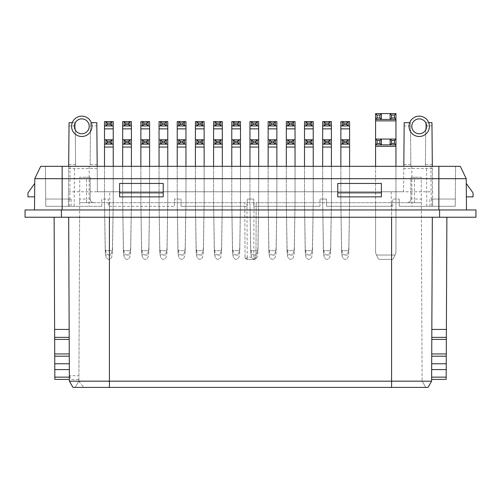 <?xml version="1.0" encoding="UTF-8"?>
<svg xmlns="http://www.w3.org/2000/svg" width="501" height="501" viewBox="0 0 501 501"><rect width="100%" height="100%" fill="white"/><g stroke="black" fill="none" stroke-linecap="round" stroke-linejoin="round"><path stroke-width="0.38" stroke-dasharray="2.5 1.88" d="M104.502 166.319L104.502 202.686L105.229 246.473A29.089 29.089 0 0 0 105.605 250.682L112.124 250.682A29.089 29.089 0 0 0 112.506 246.473L113.232 202.686L112.506 250.801L113.232 202.686L113.232 147.05L104.502 147.05L104.502 202.686L105.229 250.801A29.089 29.089 0 0 0 105.605 255.047L106.037 257.182C107.922 260.063 109.807 260.063 111.692 257.182C109.807 260.063 107.922 260.063 106.037 257.182L105.605 255.047L112.124 255.047A29.089 29.089 0 0 0 112.506 250.801A29.089 29.089 0 0 1 112.124 255.047L111.692 257.182L112.124 255.047L105.605 255.047A29.089 29.089 0 0 1 105.229 250.801L104.502 202.686L105.229 246.473A29.089 29.089 0 0 0 105.605 250.682L106.037 252.817C107.922 255.698 109.807 255.698 111.692 252.817C109.807 255.698 107.922 255.698 106.037 252.817L105.605 250.682L112.124 250.682A29.089 29.089 0 0 0 112.506 246.473L113.232 202.686L113.232 166.319M113.232 144.138L104.502 144.138M113.232 128.863L104.502 128.863L104.502 121.593L113.232 121.593L113.232 202.686L113.232 139.773L104.502 139.773L104.502 147.05M113.232 139.773L113.232 147.05M111.773 139.773L111.773 144.138M105.955 139.773L105.955 144.138M122.682 166.319L122.682 202.686L123.409 246.473A29.089 29.089 0 0 0 123.791 250.682L130.31 250.682A29.089 29.089 0 0 0 130.686 246.473L131.412 202.686L130.686 250.801L131.412 202.686L131.412 147.05L122.682 147.05L122.682 202.686L123.409 250.801A29.089 29.089 0 0 0 123.791 255.047L124.223 257.182C126.108 260.063 127.993 260.063 129.878 257.182C127.993 260.063 126.108 260.063 124.223 257.182L123.791 255.047L130.31 255.047A29.089 29.089 0 0 0 130.686 250.801A29.089 29.089 0 0 1 130.31 255.047L129.878 257.182L130.31 255.047L123.791 255.047A29.089 29.089 0 0 1 123.409 250.801L122.682 202.686L123.409 246.473A29.089 29.089 0 0 0 123.791 250.682L124.223 252.817C126.108 255.698 127.993 255.698 129.878 252.817C127.993 255.698 126.108 255.698 124.223 252.817L123.791 250.682L130.31 250.682A29.089 29.089 0 0 0 130.686 246.473L131.412 202.686L131.412 166.319M131.412 144.138L122.682 144.138M131.412 128.863L122.682 128.863L122.682 121.593L131.412 121.593L131.412 202.686L131.412 139.773L122.682 139.773L122.682 147.05M131.412 139.773L131.412 147.05M129.959 139.773L129.959 144.138M124.142 139.773L124.142 144.138M140.869 166.319L140.869 202.686L141.595 246.473A29.089 29.089 0 0 0 141.971 250.682L148.49 250.682A29.089 29.089 0 0 0 148.866 246.473L149.592 202.686L148.866 250.801L149.592 202.686L149.592 147.05L140.869 147.05L140.869 202.686L141.595 250.801A29.089 29.089 0 0 0 141.971 255.047L142.403 257.182C144.288 260.063 146.173 260.063 148.058 257.182C146.173 260.063 144.288 260.063 142.403 257.182L141.971 255.047L148.49 255.047A29.089 29.089 0 0 0 148.866 250.801A29.089 29.089 0 0 1 148.49 255.047L148.058 257.182L148.49 255.047L141.971 255.047A29.089 29.089 0 0 1 141.595 250.801L140.869 202.686L141.595 246.473A29.089 29.089 0 0 0 141.971 250.682L142.403 252.817C144.288 255.698 146.173 255.698 148.058 252.817C146.173 255.698 144.288 255.698 142.403 252.817L141.971 250.682L148.49 250.682A29.089 29.089 0 0 0 148.866 246.473L149.592 202.686L149.592 166.319M149.592 144.138L140.869 144.138M149.592 128.863L140.869 128.863L140.869 121.593L149.592 121.593L149.592 202.686L149.592 139.773L140.869 139.773L140.869 147.05M149.592 139.773L149.592 147.05M148.139 139.773L148.139 144.138M142.322 139.773L142.322 144.138M159.049 166.319L159.049 202.686L159.775 246.473A29.089 29.089 0 0 0 160.151 250.682L166.67 250.682A29.089 29.089 0 0 0 167.046 246.473L167.772 202.686L167.046 250.801L167.772 202.686L167.772 147.05L159.049 147.05L159.049 202.686L159.775 250.801A29.089 29.089 0 0 0 160.151 255.047L160.583 257.182C162.468 260.063 164.353 260.063 166.238 257.182C164.353 260.063 162.468 260.063 160.583 257.182L160.151 255.047L166.67 255.047A29.089 29.089 0 0 0 167.046 250.801A29.089 29.089 0 0 1 166.67 255.047L166.238 257.182L166.67 255.047L160.151 255.047A29.089 29.089 0 0 1 159.775 250.801L159.049 202.686L159.775 246.473A29.089 29.089 0 0 0 160.151 250.682L160.583 252.817C162.468 255.698 164.353 255.698 166.238 252.817C164.353 255.698 162.468 255.698 160.583 252.817L160.151 250.682L166.67 250.682A29.089 29.089 0 0 0 167.046 246.473L167.772 202.686L167.772 166.319M167.772 144.138L159.049 144.138M167.772 128.863L159.049 128.863L159.049 121.593L167.772 121.593L167.772 202.686L167.772 139.773L159.049 139.773L159.049 147.05M167.772 139.773L167.772 147.05M166.319 139.773L166.319 144.138M160.502 139.773L160.502 144.138M177.229 166.319L177.229 202.686L177.955 246.473A29.089 29.089 0 0 0 178.331 250.682L184.85 250.682A29.089 29.089 0 0 0 185.226 246.473L185.959 202.686L185.226 250.801L185.959 202.686L185.959 147.05L177.229 147.05L177.229 202.686L177.955 250.801A29.089 29.089 0 0 0 178.331 255.047L178.763 257.182C180.648 260.063 182.533 260.063 184.418 257.182C182.533 260.063 180.648 260.063 178.763 257.182L178.331 255.047L184.85 255.047A29.089 29.089 0 0 0 185.226 250.801A29.089 29.089 0 0 1 184.85 255.047L184.418 257.182L184.85 255.047L178.331 255.047A29.089 29.089 0 0 1 177.955 250.801L177.229 202.686L177.955 246.473A29.089 29.089 0 0 0 178.331 250.682L178.763 252.817C180.648 255.698 182.533 255.698 184.418 252.817C182.533 255.698 180.648 255.698 178.763 252.817L178.331 250.682L184.85 250.682A29.089 29.089 0 0 0 185.226 246.473L185.959 202.686L185.959 166.319M185.959 144.138L177.229 144.138M185.959 128.863L177.229 128.863L177.229 121.593L185.959 121.593L185.959 202.686L185.959 139.773L177.229 139.773L177.229 147.05M185.959 139.773L185.959 147.05M184.5 139.773L184.5 144.138M178.682 139.773L178.682 144.138M195.409 166.319L195.409 202.686L196.135 246.473A29.089 29.089 0 0 0 196.511 250.682L203.037 250.682A29.089 29.089 0 0 0 203.412 246.473L204.139 202.686L203.412 250.801L204.139 202.686L204.139 147.05L195.409 147.05L195.409 202.686L196.135 250.801A29.089 29.089 0 0 0 196.517 255.047L196.943 257.182C198.828 260.063 200.713 260.063 202.604 257.182C200.719 260.063 198.834 260.063 196.943 257.182L196.517 255.047L203.03 255.047A29.089 29.089 0 0 0 203.412 250.801A29.089 29.089 0 0 1 203.03 255.047L202.604 257.182L203.03 255.047L196.517 255.047A29.089 29.089 0 0 1 196.135 250.801L195.409 202.686L196.135 246.473A29.089 29.089 0 0 0 196.511 250.682L196.943 252.817C198.828 255.698 200.713 255.698 202.604 252.817C200.719 255.698 198.834 255.698 196.943 252.817L196.511 250.682L203.037 250.682A29.089 29.089 0 0 0 203.412 246.473L204.139 202.686L204.139 166.319M204.139 144.138L195.409 144.138M204.139 128.863L195.409 128.863L195.409 121.593L204.139 121.593L204.139 202.686L204.139 139.773L195.409 139.773L195.409 147.05M204.139 139.773L204.139 147.05M202.686 139.773L202.686 144.138M196.862 139.773L196.862 144.138M213.589 166.319L213.589 202.686L214.322 246.473A29.089 29.089 0 0 0 214.697 250.682L221.217 250.682A29.089 29.089 0 0 0 221.592 246.473L222.319 202.686L221.592 250.801L222.319 202.686L222.319 147.05L213.589 147.05L213.589 202.686L214.322 250.801A29.089 29.089 0 0 0 214.697 255.047L215.129 257.182C217.014 260.063 218.899 260.063 220.784 257.182C218.899 260.063 217.014 260.063 215.129 257.182L214.697 255.047L221.217 255.047A29.089 29.089 0 0 0 221.592 250.801A29.089 29.089 0 0 1 221.217 255.047L220.784 257.182L221.217 255.047L214.697 255.047A29.089 29.089 0 0 1 214.322 250.801L213.589 202.686L214.322 246.473A29.089 29.089 0 0 0 214.697 250.682L215.129 252.817C217.014 255.698 218.899 255.698 220.784 252.817C218.899 255.698 217.014 255.698 215.129 252.817L214.697 250.682L221.217 250.682A29.089 29.089 0 0 0 221.592 246.473L222.319 202.686L222.319 166.319M222.319 144.138L213.589 144.138M222.319 128.863L213.589 128.863L213.589 121.593L222.319 121.593L222.319 202.686L222.319 139.773L213.589 139.773L213.589 147.05M222.319 139.773L222.319 147.05M220.866 139.773L220.866 144.138M215.048 139.773L215.048 144.138M231.775 166.319L231.775 202.686L232.502 246.473A29.089 29.089 0 0 0 232.877 250.682L239.397 250.682A29.089 29.089 0 0 0 239.772 246.473L240.499 202.686L239.772 250.801L240.499 202.686L240.499 147.05L231.775 147.05L231.775 202.686L232.502 250.801A29.089 29.089 0 0 0 232.877 255.047L233.309 257.182C235.194 260.063 237.079 260.063 238.964 257.182C237.079 260.063 235.194 260.063 233.309 257.182L232.877 255.047L239.397 255.047A29.089 29.089 0 0 0 239.772 250.801A29.089 29.089 0 0 1 239.397 255.047L238.964 257.182L239.397 255.047L232.877 255.047A29.089 29.089 0 0 1 232.502 250.801L231.775 202.686L232.502 246.473A29.089 29.089 0 0 0 232.877 250.682L233.309 252.817C235.194 255.698 237.079 255.698 238.964 252.817C237.079 255.698 235.194 255.698 233.309 252.817L232.877 250.682L239.397 250.682A29.089 29.089 0 0 0 239.772 246.473L240.499 202.686L240.499 166.319M240.499 144.138L231.775 144.138M240.499 128.863L231.775 128.863L231.775 121.593L240.499 121.593L240.499 202.686L240.499 139.773L231.775 139.773L231.775 147.05M240.499 139.773L240.499 147.05M239.046 139.773L239.046 144.138M233.228 139.773L233.228 144.138M249.955 166.319L249.955 202.686L250.682 246.473A29.089 29.089 0 0 0 251.057 250.682L257.577 250.682A29.089 29.089 0 0 0 257.952 246.473L258.679 202.686L257.952 250.801L258.679 202.686L258.679 147.05L249.955 147.05L249.955 202.686L250.682 250.801A29.089 29.089 0 0 0 251.057 255.047L251.489 257.182C253.374 260.063 255.26 260.063 257.145 257.182C255.26 260.063 253.374 260.063 251.489 257.182L251.057 255.047L257.577 255.047A29.089 29.089 0 0 0 257.952 250.801A29.089 29.089 0 0 1 257.577 255.047L257.145 257.182L257.577 255.047L251.057 255.047A29.089 29.089 0 0 1 250.682 250.801L249.955 202.686L250.682 246.473A29.089 29.089 0 0 0 251.057 250.682L251.489 252.817C253.374 255.698 255.26 255.698 257.145 252.817C255.26 255.698 253.374 255.698 251.489 252.817L251.057 250.682L257.577 250.682A29.089 29.089 0 0 0 257.952 246.473L258.679 202.686L258.679 166.319M258.679 144.138L249.955 144.138M258.679 128.863L249.955 128.863L249.955 121.593L258.679 121.593L258.679 202.686L258.679 139.773L249.955 139.773L249.955 147.05M258.679 139.773L258.679 147.05M257.226 139.773L257.226 144.138M251.408 139.773L251.408 144.138M268.135 166.319L268.135 202.686L268.862 246.473A29.089 29.089 0 0 0 269.237 250.682L275.757 250.682A29.089 29.089 0 0 0 276.139 246.473L276.865 202.686L276.139 250.801L276.865 202.686L276.865 147.05L268.135 147.05L268.135 202.686L268.862 250.801A29.089 29.089 0 0 0 269.237 255.047L269.67 257.182C271.555 260.063 273.44 260.063 275.325 257.182C273.44 260.063 271.555 260.063 269.67 257.182L269.237 255.047L275.757 255.047A29.089 29.089 0 0 0 276.139 250.801A29.089 29.089 0 0 1 275.757 255.047L275.325 257.182L275.757 255.047L269.237 255.047A29.089 29.089 0 0 1 268.862 250.801L268.135 202.686L268.862 246.473A29.089 29.089 0 0 0 269.237 250.682L269.67 252.817C271.555 255.698 273.44 255.698 275.325 252.817C273.44 255.698 271.555 255.698 269.67 252.817L269.237 250.682L275.757 250.682A29.089 29.089 0 0 0 276.139 246.473L276.865 202.686L276.865 166.319M276.865 144.138L268.135 144.138M276.865 128.863L268.135 128.863L268.135 121.593L276.865 121.593L276.865 202.686L276.865 139.773L268.135 139.773L268.135 147.05M276.865 139.773L276.865 147.05M275.406 139.773L275.406 144.138M269.588 139.773L269.588 144.138M286.315 166.319L286.315 202.686L287.042 246.473A29.089 29.089 0 0 0 287.424 250.682L293.943 250.682A29.089 29.089 0 0 0 294.319 246.473L295.045 202.686L294.319 250.801L295.045 202.686L295.045 147.05L286.315 147.05L286.315 202.686L287.042 250.801A29.089 29.089 0 0 0 287.424 255.047L287.856 257.182C289.741 260.063 291.626 260.063 293.511 257.182C291.626 260.063 289.741 260.063 287.856 257.182L287.424 255.047L293.943 255.047A29.089 29.089 0 0 0 294.319 250.801A29.089 29.089 0 0 1 293.943 255.047L293.511 257.182L293.943 255.047L287.424 255.047A29.089 29.089 0 0 1 287.042 250.801L286.315 202.686L287.042 246.473A29.089 29.089 0 0 0 287.424 250.682L287.856 252.817C289.741 255.698 291.626 255.698 293.511 252.817C291.626 255.698 289.741 255.698 287.856 252.817L287.424 250.682L293.943 250.682A29.089 29.089 0 0 0 294.319 246.473L295.045 202.686L295.045 166.319M295.045 144.138L286.315 144.138M295.045 128.863L286.315 128.863L286.315 121.593L295.045 121.593L295.045 202.686L295.045 139.773L286.315 139.773L286.315 147.05M295.045 139.773L295.045 147.05M293.592 139.773L293.592 144.138M287.774 139.773L287.774 144.138M304.502 166.319L304.502 202.686L305.228 246.473A29.089 29.089 0 0 0 305.604 250.682L312.123 250.682A29.089 29.089 0 0 0 312.499 246.473L313.225 202.686L312.499 250.801L313.225 202.686L313.225 147.05L304.502 147.05L304.502 202.686L305.228 250.801A29.089 29.089 0 0 0 305.604 255.047L306.036 257.182C307.921 260.063 309.806 260.063 311.691 257.182C309.806 260.063 307.921 260.063 306.036 257.182L305.604 255.047L312.123 255.047A29.089 29.089 0 0 0 312.499 250.801A29.089 29.089 0 0 1 312.123 255.047L311.691 257.182L312.123 255.047L305.604 255.047A29.089 29.089 0 0 1 305.228 250.801L304.502 202.686L305.228 246.473A29.089 29.089 0 0 0 305.604 250.682L306.036 252.817C307.921 255.698 309.806 255.698 311.691 252.817C309.806 255.698 307.921 255.698 306.036 252.817L305.604 250.682L312.123 250.682A29.089 29.089 0 0 0 312.499 246.473L313.225 202.686L313.225 166.319M313.225 144.138L304.502 144.138M313.225 128.863L304.502 128.863L304.502 121.593L313.225 121.593L313.225 202.686L313.225 139.773L304.502 139.773L304.502 147.05M313.225 139.773L313.225 147.05M311.772 139.773L311.772 144.138M305.954 139.773L305.954 144.138M322.682 166.319L322.682 202.686L323.408 246.473A29.089 29.089 0 0 0 323.784 250.682L330.303 250.682A29.089 29.089 0 0 0 330.679 246.473L331.405 202.686L330.679 250.801L331.405 202.686L331.405 147.05L322.682 147.05L322.682 202.686L323.408 250.801A29.089 29.089 0 0 0 323.784 255.047L324.216 257.182C326.101 260.063 327.986 260.063 329.871 257.182C327.986 260.063 326.101 260.063 324.216 257.182L323.784 255.047L330.303 255.047A29.089 29.089 0 0 0 330.679 250.801A29.089 29.089 0 0 1 330.303 255.047L329.871 257.182L330.303 255.047L323.784 255.047A29.089 29.089 0 0 1 323.408 250.801L322.682 202.686L323.408 246.473A29.089 29.089 0 0 0 323.784 250.682L324.216 252.817C326.101 255.698 327.986 255.698 329.871 252.817C327.986 255.698 326.101 255.698 324.216 252.817L323.784 250.682L330.303 250.682A29.089 29.089 0 0 0 330.679 246.473L331.405 202.686L331.405 166.319M331.405 144.138L322.682 144.138M331.405 128.863L322.682 128.863L322.682 121.593L331.405 121.593L331.405 202.686L331.405 139.773L322.682 139.773L322.682 147.05M331.405 139.773L331.405 147.05M329.952 139.773L329.952 144.138M324.134 139.773L324.134 144.138M340.862 166.319L340.862 202.686L341.588 246.473A29.089 29.089 0 0 0 341.964 250.682L348.483 250.682A29.089 29.089 0 0 0 348.859 246.473L349.592 202.686L348.859 250.801L349.592 202.686L349.592 147.05L340.862 147.05L340.862 202.686L341.588 250.801A29.089 29.089 0 0 0 341.964 255.047L342.396 257.182C344.281 260.063 346.166 260.063 348.051 257.182C346.166 260.063 344.281 260.063 342.396 257.182L341.964 255.047L348.483 255.047A29.089 29.089 0 0 0 348.859 250.801A29.089 29.089 0 0 1 348.483 255.047L348.051 257.182L348.483 255.047L341.964 255.047A29.089 29.089 0 0 1 341.588 250.801L340.862 202.686L341.588 246.473A29.089 29.089 0 0 0 341.964 250.682L342.396 252.817C344.281 255.698 346.166 255.698 348.051 252.817C346.166 255.698 344.281 255.698 342.396 252.817L341.964 250.682L348.483 250.682A29.089 29.089 0 0 0 348.859 246.473L349.592 202.686L349.592 166.319M349.592 144.138L340.862 144.138M349.592 128.863L340.862 128.863L340.862 121.593L349.592 121.593L349.592 202.686L349.592 139.773L340.862 139.773L340.862 147.05M349.592 139.773L349.592 147.05M348.132 139.773L348.132 144.138M342.315 139.773L342.315 144.138M113.232 125.958L104.502 125.958M104.502 128.863L104.502 139.773M112.124 250.682L111.692 252.817L112.124 250.682M111.773 121.593L111.773 125.958M105.955 121.593L105.955 125.958M131.412 125.958L122.682 125.958M122.682 128.863L122.682 139.773M130.31 250.682L129.878 252.817L130.31 250.682M129.959 121.593L129.959 125.958M124.142 121.593L124.142 125.958M149.592 125.958L140.869 125.958M140.869 128.863L140.869 139.773M148.49 250.682L148.058 252.817L148.49 250.682M148.139 121.593L148.139 125.958M142.322 121.593L142.322 125.958M167.772 125.958L159.049 125.958M159.049 128.863L159.049 139.773M166.67 250.682L166.238 252.817L166.67 250.682M166.319 121.593L166.319 125.958M160.502 121.593L160.502 125.958M185.959 125.958L177.229 125.958M177.229 128.863L177.229 139.773M184.85 250.682L184.418 252.817L184.85 250.682M184.5 121.593L184.5 125.958M178.682 121.593L178.682 125.958M204.139 125.958L195.409 125.958M195.409 128.863L195.409 139.773M203.037 250.682L202.604 252.817L203.037 250.682M202.686 121.593L202.686 125.958M196.862 121.593L196.862 125.958M222.319 125.958L213.589 125.958M213.589 128.863L213.589 139.773M221.217 250.682L220.784 252.817L221.217 250.682M220.866 121.593L220.866 125.958M215.048 121.593L215.048 125.958M240.499 125.958L231.775 125.958M231.775 128.863L231.775 139.773M239.397 250.682L238.964 252.817L239.397 250.682M239.046 121.593L239.046 125.958M233.228 121.593L233.228 125.958M258.679 125.958L249.955 125.958M249.955 128.863L249.955 139.773M257.577 250.682L257.145 252.817L257.577 250.682M257.226 121.593L257.226 125.958M251.408 121.593L251.408 125.958M276.865 125.958L268.135 125.958M268.135 128.863L268.135 139.773M275.757 250.682L275.325 252.817L275.757 250.682M275.406 121.593L275.406 125.958M269.588 121.593L269.588 125.958M295.045 125.958L286.315 125.958M286.315 128.863L286.315 139.773M293.943 250.682L293.511 252.817L293.943 250.682M293.592 121.593L293.592 125.958M287.774 121.593L287.774 125.958M313.225 125.958L304.502 125.958M304.502 128.863L304.502 139.773M312.123 250.682L311.691 252.817L312.123 250.682M311.772 121.593L311.772 125.958M305.954 121.593L305.954 125.958M331.405 125.958L322.682 125.958M322.682 128.863L322.682 139.773M330.303 250.682L329.871 252.817L330.303 250.682M329.952 121.593L329.952 125.958M324.134 121.593L324.134 125.958M349.592 125.958L340.862 125.958M340.862 128.863L340.862 139.773M348.483 250.682L348.051 252.817L348.483 250.682M348.132 121.593L348.132 125.958M342.315 121.593L342.315 125.958M375.587 166.319L375.587 252.135A3.639 3.639 0 0 0 375.907 253.625L376.545 255.047L394.995 255.047L395.633 253.625A3.639 3.639 0 0 0 395.953 252.135A3.639 3.639 0 0 1 395.633 253.625L393.429 258.547L394.995 255.047L393.429 258.547L392.101 259.412L393.429 258.547L395.633 253.625A3.639 3.639 0 0 0 395.953 252.135L395.953 146.323L375.587 146.323L375.587 252.135A3.639 3.639 0 0 0 375.907 253.625L378.111 258.547L379.439 259.412L392.101 259.412L393.429 258.547L392.101 259.412L379.439 259.412L378.111 258.547L376.545 255.047L378.111 258.547L379.439 259.412L392.101 259.412L379.439 259.412L378.111 258.547L376.545 255.047L394.995 255.047L395.633 253.625A3.639 3.639 0 0 0 395.953 252.135L395.953 166.319M395.953 144.864L375.587 144.864M395.953 120.866L375.587 120.866L375.587 113.595L395.953 113.595L395.953 202.686L395.953 139.046L375.587 139.046L375.587 146.323M395.953 139.046L395.953 146.323M390.135 139.046L390.135 144.864M381.405 139.046L381.405 144.864M375.587 252.135A3.639 3.639 0 0 0 375.907 253.625L376.545 255.047L394.995 255.047L376.545 255.047L375.907 253.625A3.639 3.639 0 0 1 375.587 252.135L375.587 202.686L375.587 252.135M395.953 119.413L375.587 119.413M375.587 120.866L375.587 139.046M395.953 202.686L395.953 252.135L395.953 202.686M390.135 113.595L390.135 119.413M381.405 113.595L381.405 119.413M404.188 122.826L410.482 122.682L410.858 166.319L425.405 166.319L425.787 122.682L428.737 122.682C425.988 114.115 412.461 114.115 409.712 122.682L410.482 122.682L410.858 166.319L425.405 166.319L425.787 122.682L431.95 122.826M410.507 125.92L404.163 125.92L403.587 191.777L432.551 191.777L432.676 206.318L432.613 199.047L455.303 199.047L455.24 206.318L455.303 199.047L432.613 199.047L455.303 199.047L455.24 206.318L455.303 199.047L432.613 199.047L432.676 206.318L432.613 199.047L432.676 206.318L455.24 206.318L438.857 206.318L455.24 206.318L455.303 199.047L431.605 199.047L431.668 206.318M409.712 122.682A10.183 10.183 0 0 0 419.224 136.504A10.183 10.183 0 0 0 428.737 122.682M425.756 125.92L431.975 125.92L432.551 191.777L68.449 191.777L68.324 206.318L68.386 199.047L45.697 199.047L68.386 199.047L45.697 199.047L45.76 206.318L45.416 166.319L438.857 166.319L45.416 166.319L45.76 206.318L68.324 206.318L68.386 199.047L68.324 206.318L68.386 199.047L45.697 199.047L45.76 206.318L45.697 199.047L45.76 206.318L68.324 206.318L45.76 206.318L45.697 199.047L45.76 206.318L68.324 206.318L68.668 166.319L97.188 166.319L97.413 191.777L68.449 191.777L69.05 122.682L75.213 122.682L75.595 166.319L75.213 122.682L72.263 122.682A10.183 10.183 0 0 0 81.776 136.504A10.183 10.183 0 0 0 91.288 122.682L96.812 122.682L97.175 164.491L90.155 164.491L90.142 166.319L75.595 166.319L90.142 166.319L90.518 122.682L90.155 164.491M97.175 164.491L97.413 191.777L403.587 191.777L403.812 166.319L432.332 166.319L432.676 206.318L455.24 206.318L399.222 206.318L399.222 199.047L399.222 206.318L455.24 206.318L455.303 199.047L431.605 199.047M392.678 206.318L326.495 206.318L392.678 206.318L392.678 199.047L399.222 199.047L392.678 199.047L392.678 206.318M403.812 166.319L432.332 166.319M74.179 206.318L45.76 206.318L69.332 206.318L45.76 206.318L62.143 206.318L62.143 166.319L460.294 166.319L466.224 178.682L34.776 178.682L40.706 166.319L62.143 166.319L62.143 206.318L101.778 206.318L74.179 206.318L74.48 166.319M101.778 206.318L101.778 199.047L108.322 199.047L108.322 206.318L108.322 199.047L101.778 199.047L101.778 206.318M109.775 206.318L174.505 206.318L109.775 206.318L109.775 191.777M247.225 206.318L181.049 206.318L247.225 206.318L247.225 199.047L247.225 206.318M253.775 199.047L247.225 199.047L253.775 199.047L253.775 206.318L253.775 199.047M319.951 206.318L253.775 206.318L319.951 206.318L319.951 199.047L319.951 206.318M326.495 199.047L319.951 199.047L326.495 199.047L326.495 206.318L326.495 199.047M174.505 199.047L174.505 206.318L174.505 199.047L181.049 199.047L174.505 199.047M181.049 199.047L181.049 206.318L181.049 199.047M426.821 206.318L426.52 166.319M429.952 206.318L429.883 199.047M455.584 166.319L455.24 206.318L455.584 166.319M69.332 206.318L69.395 199.047L71.117 199.047L45.697 199.047L69.395 199.047M68.668 166.319L97.188 166.319M71.048 206.318L71.117 199.047M72.263 122.682C75.012 114.115 88.539 114.115 91.288 122.682M62.143 209.957L466.494 209.957L34.506 209.957L62.143 209.957L62.143 166.319M119.595 192.866L119.595 183.454L119.595 196.862L119.595 183.454L163.232 183.454L163.232 196.862L163.232 183.454L163.232 196.862L119.595 196.862L163.232 196.862L119.595 196.862L119.595 192.866L163.232 192.866M337.768 192.866L337.768 183.454L337.768 196.862L337.768 183.454L381.405 183.454L381.405 196.862L381.405 183.454L381.405 196.862L337.768 196.862L381.405 196.862L337.768 196.862L337.768 192.866L381.405 192.866M466.224 178.682L466.494 209.957M466.262 183.454L466.381 196.862L473.038 196.862L473.038 192.866L466.262 183.454M34.776 178.682L34.506 209.957M34.738 183.454L34.619 196.862L34.738 183.454L27.962 192.866L27.962 196.862L34.619 196.862M475.95 209.957L439.59 209.957L439.59 217.227L475.95 217.227L475.95 209.957M61.41 209.957L25.05 209.957L25.05 217.227L61.41 217.227L61.41 209.957L439.59 209.957M61.41 217.227L439.59 217.227M54.127 217.227L109.412 217.227L68.668 217.227L69.376 379.407L54.834 379.407L54.127 217.227L68.668 217.227L69.388 381.186L69.363 375.6L78.92 375.769L78.901 379.407L79.609 217.227L78.92 375.769M391.588 217.227L109.412 217.227L432.332 217.227L391.588 217.227L391.588 381.186L431.612 381.186M431.843 329.426L432.332 217.227L446.873 217.227L446.166 379.407L431.624 379.407L431.63 377.147M431.624 379.407L432.332 217.227L446.873 217.227M431.668 369.588L431.806 337.367M78.832 381.236L83.673 387.405L72.977 387.405L69.414 381.236L78.832 381.186L83.711 387.405L391.588 387.405L391.588 381.186L109.412 381.186L109.412 217.227M69.457 375.769L71.562 379.407L78.901 379.407L78.832 381.186L109.412 381.186L109.412 387.405L75.231 387.405L109.412 387.405L109.412 381.061L78.895 381.061L75.231 387.405L78.895 381.061L109.412 381.061L109.412 387.405L428.023 387.405M391.588 387.405L391.588 381.061L391.588 387.405L425.769 387.405L422.105 381.061L109.412 381.061L109.412 202.686L244.801 202.686L245.039 257.238L247.218 259.412L253.782 259.412A2.179 2.179 0 0 0 255.961 257.238L253.782 259.412L253.782 257.238L255.961 257.238L256.199 202.686L421.328 202.686L421.216 177.229L422.105 381.061L425.769 387.405L109.412 387.405M79.69 199.047L79.672 202.686L407.225 202.686A3.639 3.639 0 0 0 410.858 199.047L410.858 177.229L421.216 177.229L410.858 177.229L410.858 199.047C410.501 201.402 409.292 202.617 407.225 202.686L421.328 202.686L422.105 381.061L109.412 381.061L109.412 202.686L93.775 202.686C91.708 202.617 90.499 201.402 90.142 199.047L90.142 177.229L90.142 199.047A3.639 3.639 0 0 0 93.775 202.686L79.672 202.686L78.895 381.061L79.784 177.229L79.69 199.047L86.504 199.047L86.504 202.686M246.98 202.686L247.218 257.238L245.039 257.238L244.801 202.686L256.199 202.686L255.961 257.238M90.142 177.229L79.784 177.229L90.142 177.229M245.039 257.238A2.179 2.179 0 0 0 247.218 259.412L253.782 259.412M78.832 381.186L78.82 379.407M69.388 375.644L71.562 379.407L78.832 379.407M432.35 168.524L403.793 168.524M410.845 164.491L403.825 164.491M432.313 164.491L425.424 164.491M391.225 191.777L391.225 206.318M411.778 166.319L411.954 206.318M430.929 166.319L431.204 199.047M438.857 166.319L438.857 209.957M97.207 168.524L68.65 168.524M89.222 166.319L89.046 206.318M70.071 166.319L69.796 199.047M75.244 125.92L69.025 125.92M75.576 164.491L68.687 164.491M90.493 125.92L96.837 125.92M391.588 381.061L391.588 202.686L391.588 381.061M93.775 202.686A3.639 3.639 0 0 1 90.142 199.047L86.504 199.047L86.504 177.229M407.225 202.686A3.639 3.639 0 0 0 410.858 199.047L414.496 199.047L414.496 177.229M414.496 202.686L414.496 199.047L421.31 199.047M247.218 259.412L247.218 257.238L253.782 257.238L254.02 202.686"/><path stroke-width="0.75" d="M110.32 141.232L107.414 141.232L105.955 139.773L105.955 144.138L111.773 144.138L110.32 142.685L110.32 141.232L111.773 139.773L111.773 144.138L113.232 144.138L113.232 139.773L104.502 139.773L104.502 166.319M113.232 144.138L113.232 147.05L104.502 147.05M113.232 166.319L113.232 147.05M107.414 141.232L107.414 142.685L105.955 144.138L104.502 144.138M110.32 142.685L107.414 142.685M128.5 141.232L125.594 141.232L124.142 139.773L124.142 144.138L129.959 144.138L128.5 142.685L128.5 141.232L129.959 139.773L129.959 144.138L131.412 144.138L131.412 139.773L122.682 139.773L122.682 166.319M131.412 144.138L131.412 147.05L122.682 147.05M131.412 166.319L131.412 147.05M125.594 141.232L125.594 142.685L124.142 144.138L122.682 144.138M128.5 142.685L125.594 142.685M146.687 141.232L143.774 141.232L142.322 139.773L142.322 144.138L148.139 144.138L146.687 142.685L146.687 141.232L148.139 139.773L148.139 144.138L149.592 144.138L149.592 139.773L140.869 139.773L140.869 166.319M149.592 144.138L149.592 147.05L140.869 147.05M149.592 166.319L149.592 147.05M143.774 141.232L143.774 142.685L142.322 144.138L140.869 144.138M146.687 142.685L143.774 142.685M164.867 141.232L161.955 141.232L160.502 139.773L160.502 144.138L166.319 144.138L164.867 142.685L164.867 141.232L166.319 139.773L166.319 144.138L167.772 144.138L167.772 139.773L159.049 139.773L159.049 166.319M167.772 144.138L167.772 147.05L159.049 147.05M167.772 166.319L167.772 147.05M161.955 141.232L161.955 142.685L160.502 144.138L159.049 144.138M164.867 142.685L161.955 142.685M183.047 141.232L180.141 141.232L178.682 139.773L178.682 144.138L184.5 144.138L183.047 142.685L183.047 141.232L184.5 139.773L184.5 144.138L185.959 144.138L185.959 139.773L177.229 139.773L177.229 166.319M185.959 144.138L185.959 147.05L177.229 147.05M185.959 166.319L185.959 147.05M180.141 141.232L180.141 142.685L178.682 144.138L177.229 144.138M183.047 142.685L180.141 142.685M201.227 141.232L198.321 141.232L196.862 139.773L196.862 144.138L202.686 144.138L201.227 142.685L201.227 141.232L202.686 139.773L202.686 144.138L204.139 144.138L204.139 139.773L195.409 139.773L195.409 166.319M204.139 144.138L204.139 147.05L195.409 147.05M204.139 166.319L204.139 147.05M198.321 141.232L198.321 142.685L196.862 144.138L195.409 144.138M201.227 142.685L198.321 142.685M219.407 141.232L216.501 141.232L215.048 139.773L215.048 144.138L220.866 144.138L219.407 142.685L219.407 141.232L220.866 139.773L220.866 144.138L222.319 144.138L222.319 139.773L213.589 139.773L213.589 166.319M222.319 144.138L222.319 147.05L213.589 147.05M222.319 166.319L222.319 147.05M216.501 141.232L216.501 142.685L215.048 144.138L213.589 144.138M219.407 142.685L216.501 142.685M237.593 141.232L234.681 141.232L233.228 139.773L233.228 144.138L239.046 144.138L237.593 142.685L237.593 141.232L239.046 139.773L239.046 144.138L240.499 144.138L240.499 139.773L231.775 139.773L231.775 166.319M240.499 144.138L240.499 147.05L231.775 147.05M240.499 166.319L240.499 147.05M234.681 141.232L234.681 142.685L233.228 144.138L231.775 144.138M237.593 142.685L234.681 142.685M255.773 141.232L252.861 141.232L251.408 139.773L251.408 144.138L257.226 144.138L255.773 142.685L255.773 141.232L257.226 139.773L257.226 144.138L258.679 144.138L258.679 139.773L249.955 139.773L249.955 166.319M258.679 144.138L258.679 147.05L249.955 147.05M258.679 166.319L258.679 147.05M252.861 141.232L252.861 142.685L251.408 144.138L249.955 144.138M255.773 142.685L252.861 142.685M273.953 141.232L271.047 141.232L269.588 139.773L269.588 144.138L275.406 144.138L273.953 142.685L273.953 141.232L275.406 139.773L275.406 144.138L276.865 144.138L276.865 139.773L268.135 139.773L268.135 166.319M276.865 144.138L276.865 147.05L268.135 147.05M276.865 166.319L276.865 147.05M271.047 141.232L271.047 142.685L269.588 144.138L268.135 144.138M273.953 142.685L271.047 142.685M292.133 141.232L289.227 141.232L287.774 139.773L287.774 144.138L293.592 144.138L292.133 142.685L292.133 141.232L293.592 139.773L293.592 144.138L295.045 144.138L295.045 139.773L286.315 139.773L286.315 166.319M295.045 144.138L295.045 147.05L286.315 147.05M295.045 166.319L295.045 147.05M289.227 141.232L289.227 142.685L287.774 144.138L286.315 144.138M292.133 142.685L289.227 142.685M310.319 141.232L307.407 141.232L305.954 139.773L305.954 144.138L311.772 144.138L310.319 142.685L310.319 141.232L311.772 139.773L311.772 144.138L313.225 144.138L313.225 139.773L304.502 139.773L304.502 166.319M313.225 144.138L313.225 147.05L304.502 147.05M313.225 166.319L313.225 147.05M307.407 141.232L307.407 142.685L305.954 144.138L304.502 144.138M310.319 142.685L307.407 142.685M328.499 141.232L325.587 141.232L324.134 139.773L324.134 144.138L329.952 144.138L328.499 142.685L328.499 141.232L329.952 139.773L329.952 144.138L331.405 144.138L331.405 139.773L322.682 139.773L322.682 166.319M331.405 144.138L331.405 147.05L322.682 147.05M331.405 166.319L331.405 147.05M325.587 141.232L325.587 142.685L324.134 144.138L322.682 144.138M328.499 142.685L325.587 142.685M346.679 141.232L343.774 141.232L342.315 139.773L342.315 144.138L348.132 144.138L346.679 142.685L346.679 141.232L348.132 139.773L348.132 144.138L349.592 144.138L349.592 139.773L340.862 139.773L340.862 166.319M349.592 144.138L349.592 147.05L340.862 147.05M349.592 166.319L349.592 147.05M343.774 141.232L343.774 142.685L342.315 144.138L340.862 144.138M346.679 142.685L343.774 142.685M110.32 123.046L107.414 123.046L105.955 121.593L105.955 125.958L111.773 125.958L110.32 124.505L110.32 123.046L111.773 121.593L111.773 125.958L113.232 125.958L113.232 121.593L104.502 121.593L104.502 139.773M113.232 125.958L113.232 128.863L104.502 128.863M113.232 139.773L113.232 128.863M107.414 123.046L107.414 124.505L105.955 125.958L104.502 125.958M110.32 124.505L107.414 124.505M128.5 123.046L125.594 123.046L124.142 121.593L124.142 125.958L129.959 125.958L128.5 124.505L128.5 123.046L129.959 121.593L129.959 125.958L131.412 125.958L131.412 121.593L122.682 121.593L122.682 139.773M131.412 125.958L131.412 128.863L122.682 128.863M131.412 139.773L131.412 128.863M125.594 123.046L125.594 124.505L124.142 125.958L122.682 125.958M128.5 124.505L125.594 124.505M146.687 123.046L143.774 123.046L142.322 121.593L142.322 125.958L148.139 125.958L146.687 124.505L146.687 123.046L148.139 121.593L148.139 125.958L149.592 125.958L149.592 121.593L140.869 121.593L140.869 139.773M149.592 125.958L149.592 128.863L140.869 128.863M149.592 139.773L149.592 128.863M143.774 123.046L143.774 124.505L142.322 125.958L140.869 125.958M146.687 124.505L143.774 124.505M164.867 123.046L161.955 123.046L160.502 121.593L160.502 125.958L166.319 125.958L164.867 124.505L164.867 123.046L166.319 121.593L166.319 125.958L167.772 125.958L167.772 121.593L159.049 121.593L159.049 139.773M167.772 125.958L167.772 128.863L159.049 128.863M167.772 139.773L167.772 128.863M161.955 123.046L161.955 124.505L160.502 125.958L159.049 125.958M164.867 124.505L161.955 124.505M183.047 123.046L180.141 123.046L178.682 121.593L178.682 125.958L184.5 125.958L183.047 124.505L183.047 123.046L184.5 121.593L184.5 125.958L185.959 125.958L185.959 121.593L177.229 121.593L177.229 139.773M185.959 125.958L185.959 128.863L177.229 128.863M185.959 139.773L185.959 128.863M180.141 123.046L180.141 124.505L178.682 125.958L177.229 125.958M183.047 124.505L180.141 124.505M201.227 123.046L198.321 123.046L196.862 121.593L196.862 125.958L202.686 125.958L201.227 124.505L201.227 123.046L202.686 121.593L202.686 125.958L204.139 125.958L204.139 121.593L195.409 121.593L195.409 139.773M204.139 125.958L204.139 128.863L195.409 128.863M204.139 139.773L204.139 128.863M198.321 123.046L198.321 124.505L196.862 125.958L195.409 125.958M201.227 124.505L198.321 124.505M219.407 123.046L216.501 123.046L215.048 121.593L215.048 125.958L220.866 125.958L219.407 124.505L219.407 123.046L220.866 121.593L220.866 125.958L222.319 125.958L222.319 121.593L213.589 121.593L213.589 139.773M222.319 125.958L222.319 128.863L213.589 128.863M222.319 139.773L222.319 128.863M216.501 123.046L216.501 124.505L215.048 125.958L213.589 125.958M219.407 124.505L216.501 124.505M237.593 123.046L234.681 123.046L233.228 121.593L233.228 125.958L239.046 125.958L237.593 124.505L237.593 123.046L239.046 121.593L239.046 125.958L240.499 125.958L240.499 121.593L231.775 121.593L231.775 139.773M240.499 125.958L240.499 128.863L231.775 128.863M240.499 139.773L240.499 128.863M234.681 123.046L234.681 124.505L233.228 125.958L231.775 125.958M237.593 124.505L234.681 124.505M255.773 123.046L252.861 123.046L251.408 121.593L251.408 125.958L257.226 125.958L255.773 124.505L255.773 123.046L257.226 121.593L257.226 125.958L258.679 125.958L258.679 121.593L249.955 121.593L249.955 139.773M258.679 125.958L258.679 128.863L249.955 128.863M258.679 139.773L258.679 128.863M252.861 123.046L252.861 124.505L251.408 125.958L249.955 125.958M255.773 124.505L252.861 124.505M273.953 123.046L271.047 123.046L269.588 121.593L269.588 125.958L275.406 125.958L273.953 124.505L273.953 123.046L275.406 121.593L275.406 125.958L276.865 125.958L276.865 121.593L268.135 121.593L268.135 139.773M276.865 125.958L276.865 128.863L268.135 128.863M276.865 139.773L276.865 128.863M271.047 123.046L271.047 124.505L269.588 125.958L268.135 125.958M273.953 124.505L271.047 124.505M292.133 123.046L289.227 123.046L287.774 121.593L287.774 125.958L293.592 125.958L292.133 124.505L292.133 123.046L293.592 121.593L293.592 125.958L295.045 125.958L295.045 121.593L286.315 121.593L286.315 139.773M295.045 125.958L295.045 128.863L286.315 128.863M295.045 139.773L295.045 128.863M289.227 123.046L289.227 124.505L287.774 125.958L286.315 125.958M292.133 124.505L289.227 124.505M310.319 123.046L307.407 123.046L305.954 121.593L305.954 125.958L311.772 125.958L310.319 124.505L310.319 123.046L311.772 121.593L311.772 125.958L313.225 125.958L313.225 121.593L304.502 121.593L304.502 139.773M313.225 125.958L313.225 128.863L304.502 128.863M313.225 139.773L313.225 128.863M307.407 123.046L307.407 124.505L305.954 125.958L304.502 125.958M310.319 124.505L307.407 124.505M328.499 123.046L325.587 123.046L324.134 121.593L324.134 125.958L329.952 125.958L328.499 124.505L328.499 123.046L329.952 121.593L329.952 125.958L331.405 125.958L331.405 121.593L322.682 121.593L322.682 139.773M331.405 125.958L331.405 128.863L322.682 128.863M331.405 139.773L331.405 128.863M325.587 123.046L325.587 124.505L324.134 125.958L322.682 125.958M328.499 124.505L325.587 124.505M346.679 123.046L343.774 123.046L342.315 121.593L342.315 125.958L348.132 125.958L346.679 124.505L346.679 123.046L348.132 121.593L348.132 125.958L349.592 125.958L349.592 121.593L340.862 121.593L340.862 139.773M349.592 125.958L349.592 128.863L340.862 128.863M349.592 139.773L349.592 128.863M343.774 123.046L343.774 124.505L342.315 125.958L340.862 125.958M346.679 124.505L343.774 124.505M395.953 166.319L395.953 139.046L375.587 139.046L375.587 166.319M394.5 140.499L395.953 139.046L395.953 113.595L375.587 113.595L375.587 139.046L377.04 140.499L379.952 140.499L381.405 139.046L381.405 144.864L390.135 144.864L391.588 143.411L394.5 143.411L394.5 140.499L391.588 140.499L391.588 143.411M391.588 140.499L390.135 139.046L390.135 144.864L395.953 144.864L394.5 143.411M377.04 140.499L377.04 143.411L379.952 143.411L379.952 140.499M379.952 143.411L381.405 144.864L375.587 144.864L377.04 143.411M375.587 113.595L377.04 115.048L379.952 115.048L381.405 113.595L381.405 119.413L390.135 119.413L391.588 117.954L394.5 117.954L394.5 115.048L391.588 115.048L391.588 117.954M391.588 115.048L390.135 113.595L390.135 119.413L395.953 119.413L394.5 117.954M395.953 113.595L394.5 115.048M377.04 115.048L377.04 117.954L379.952 117.954L379.952 115.048M379.952 117.954L381.405 119.413L375.587 119.413L377.04 117.954M404.163 125.92L404.188 122.682L409.712 122.682M410.288 121.442A10.183 10.183 0 0 0 416.707 136.184A10.183 10.183 0 0 0 429.407 126.321A10.183 10.183 0 0 0 410.288 121.442M428.737 122.682L431.95 122.682L431.975 125.92M404.188 122.682L403.812 166.319M431.95 122.682L432.332 166.319M425.75 129.884A7.434 7.434 0 0 1 415.661 132.846A7.434 7.434 0 0 1 412.699 122.758A7.434 7.434 0 0 1 422.788 119.795A7.434 7.434 0 0 1 425.75 129.884M72.263 122.682L69.05 122.682L68.668 166.319M91.288 122.682L96.812 122.682L97.188 166.319M438.857 166.319L438.857 178.682L466.224 178.682L460.294 166.319L62.143 166.319L62.143 209.957M438.857 209.957L438.857 178.682L34.776 178.682L40.706 166.319L62.143 166.319M90.712 121.442A10.183 10.183 0 0 0 71.593 126.321A10.183 10.183 0 0 0 84.293 136.184A10.183 10.183 0 0 0 90.712 121.442M119.595 183.454L163.232 183.454L163.232 192.866L119.595 192.866L119.595 183.454M337.768 183.454L381.405 183.454L381.405 192.866L337.768 192.866L337.768 183.454M466.224 178.682L466.494 209.957M466.381 196.862L466.262 183.454L473.038 192.866L473.038 196.862L466.381 196.862M34.776 178.682L34.506 209.957M75.25 129.884A7.434 7.434 0 0 1 78.212 119.795A7.434 7.434 0 0 1 88.301 122.758A7.434 7.434 0 0 1 85.339 132.846A7.434 7.434 0 0 1 75.25 129.884M25.05 209.957L61.41 209.957L61.41 217.227L25.05 217.227L25.05 209.957M439.59 209.957L475.95 209.957L475.95 217.227L439.59 217.227L439.59 209.957L61.41 209.957M163.232 192.866L163.232 196.862L119.595 196.862L119.595 192.866M381.405 192.866L381.405 196.862L337.768 196.862L337.768 192.866M34.738 183.454L27.962 192.866L27.962 196.862L34.619 196.862M439.59 217.227L61.41 217.227M54.822 377.147L54.834 379.407L69.376 379.407L69.37 377.147L54.822 377.147L54.722 353.95L69.27 353.95L69.194 337.367L54.647 337.367L54.722 353.95M54.647 337.367L54.127 217.227M69.414 381.236L72.977 387.405L428.023 387.405L431.612 381.186L69.388 381.186L68.668 217.227L69.157 329.426L54.615 329.426M428.023 387.405L431.612 381.186L432.332 217.227L431.843 329.426L446.385 329.426L446.873 217.227M431.612 381.186L431.799 339.409L446.341 339.409L446.278 353.95L446.266 356.211L431.724 356.211M446.385 329.426L446.353 337.367L431.806 337.367L431.843 329.426L431.799 339.409M446.209 369.588L446.178 377.147L431.63 377.147L431.668 369.588L446.209 369.588L446.266 356.211M446.353 337.367L446.341 339.409M446.178 377.147L446.166 379.407L431.624 379.407M69.157 329.426L69.194 337.367M54.659 339.409L69.201 339.409M54.791 369.588L69.332 369.588L69.27 353.95M69.307 363.77L54.766 363.77M69.332 369.588L69.37 377.147M431.693 363.77L446.234 363.77M431.73 353.95L446.278 353.95M395.953 146.323L375.587 146.323M395.953 120.866L375.587 120.866M109.412 387.405L109.412 217.227M391.588 387.405L391.588 217.227M69.276 356.211L54.734 356.211"/></g></svg>
